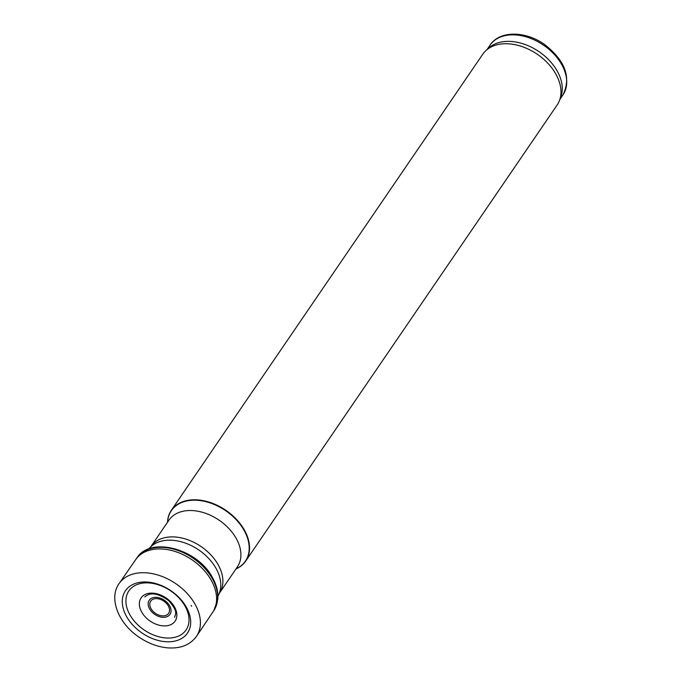 <?xml version="1.0" encoding="UTF-8"?>
<svg xmlns="http://www.w3.org/2000/svg" width="682" height="682" viewBox="0 0 682 682"><rect width="100%" height="100%" fill="white"/><g stroke="black" fill="none" stroke-linecap="round" stroke-linejoin="round"><path stroke-width="1.02" d="M235.955 568.958A45.029 30.699 -145.7 0 0 245.716 561.047L557.143 105.002A45.029 30.699 -145.7 0 0 559.479 100.484L560.8 96.989A44.125 30.085 -145.7 0 0 539.036 51.679A44.125 30.085 -145.7 0 0 488.909 47.893L486.13 50.391A45.029 30.699 -145.7 0 0 482.771 54.219L171.353 510.264A45.029 30.699 -145.7 0 0 167.542 522.233M559.479 100.484A45.029 30.699 -145.7 0 0 537.271 54.253A45.029 30.699 -145.7 0 0 486.13 50.391M245.716 561.047A45.029 30.699 -145.7 0 0 225.844 510.307A45.029 30.699 -145.7 0 0 171.353 510.264M185.675 605.991A37.544 25.601 34.3 0 1 186.331 607.108A37.544 25.601 34.3 0 1 158.454 640.526A37.544 25.601 34.3 0 1 124.925 591.575A37.544 25.601 34.3 0 1 182.154 601.004A37.544 25.601 34.3 0 1 185.675 605.991M119.341 583.246L135.471 559.931A46.649 31.807 34.3 0 1 135.769 559.504A46.649 31.807 34.3 0 1 172.546 550.724A46.649 31.807 34.3 0 1 210.994 579.828A46.649 31.807 34.3 0 1 211.181 580.16A46.649 31.807 34.3 0 1 212.818 612.112A46.649 31.807 34.3 0 1 212.52 612.547L196.68 636.05C190.542 644.695 181.071 648.65 168.258 647.9C158.352 647.107 148.761 643.629 139.495 637.465C118.489 623.808 108.174 598.088 119.341 583.246A46.828 31.926 34.3 0 1 191.838 599.171A46.828 31.926 34.3 0 1 194.975 604.073A46.828 31.926 34.3 0 1 196.68 636.05M180.926 600.16A34.646 23.623 34.3 0 1 184.993 606.051A34.646 23.623 34.3 0 1 159.383 636.911A34.646 23.623 34.3 0 1 128.259 591.857A34.646 23.623 34.3 0 1 180.926 600.16M490.085 45.114C499.693 30.298 525.916 30.869 544.875 44.714C565.344 60.877 571.371 77.595 562.965 94.883A44.125 30.085 -145.7 0 0 543.494 45.148A44.125 30.085 -145.7 0 0 490.085 45.114L487.033 49.581M236.023 568.865A44.799 30.545 -145.7 0 0 225.606 510.665A44.799 30.545 -145.7 0 0 167.602 522.139M237.387 566.87A41.423 28.243 -145.7 0 0 219.101 520.187A41.423 28.243 -145.7 0 0 168.965 520.153L150.952 546.529A41.423 28.243 -145.7 0 1 201.088 546.563A41.423 28.243 -145.7 0 1 219.365 593.255L237.387 566.87M219.365 593.255L219.041 593.834A41.849 28.533 -145.7 0 0 198.769 549.965A41.849 28.533 -145.7 0 0 150.526 547.041L150.952 546.529M149.614 608.924A12.557 8.559 -145.7 0 0 169.417 615.087A12.557 8.559 -145.7 0 0 159.741 597.978A12.557 8.559 -145.7 0 0 149.614 608.924M151.029 608.625A10.844 7.4 -145.7 0 0 168.139 613.953A10.844 7.4 -145.7 0 0 159.776 599.171A10.844 7.4 -145.7 0 0 151.029 608.625M191.582 606.23L191.122 605.446A44.117 30.085 34.3 0 1 191.582 606.23M136.332 558.737A46.623 31.79 34.3 0 1 136.86 557.944A46.623 31.79 34.3 0 1 173.646 549.138A46.623 31.79 34.3 0 1 212.093 578.285A46.623 31.79 34.3 0 1 212.255 578.558A46.623 31.79 34.3 0 1 213.858 610.535L212.818 612.112M169.69 600.868A20.596 14.041 34.3 0 1 174.473 606.895A20.596 14.041 34.3 0 1 160.321 625.479A20.596 14.041 34.3 0 1 140.04 599.921A20.596 14.041 34.3 0 1 169.69 600.868M562.965 94.883L559.913 99.35M150.526 547.041L148.497 549.053M219.041 593.834L217.908 596.452M213.858 610.535L217.763 599.444C218.419 592.283 216.646 584.96 212.417 577.475C197.652 549.036 150.705 535.864 136.86 557.944L135.769 559.504M144.78 596.921C150.296 591.925 158.284 593.187 168.735 600.689C178.693 612.01 175.214 613.877 174.677 617.338"/></g></svg>
